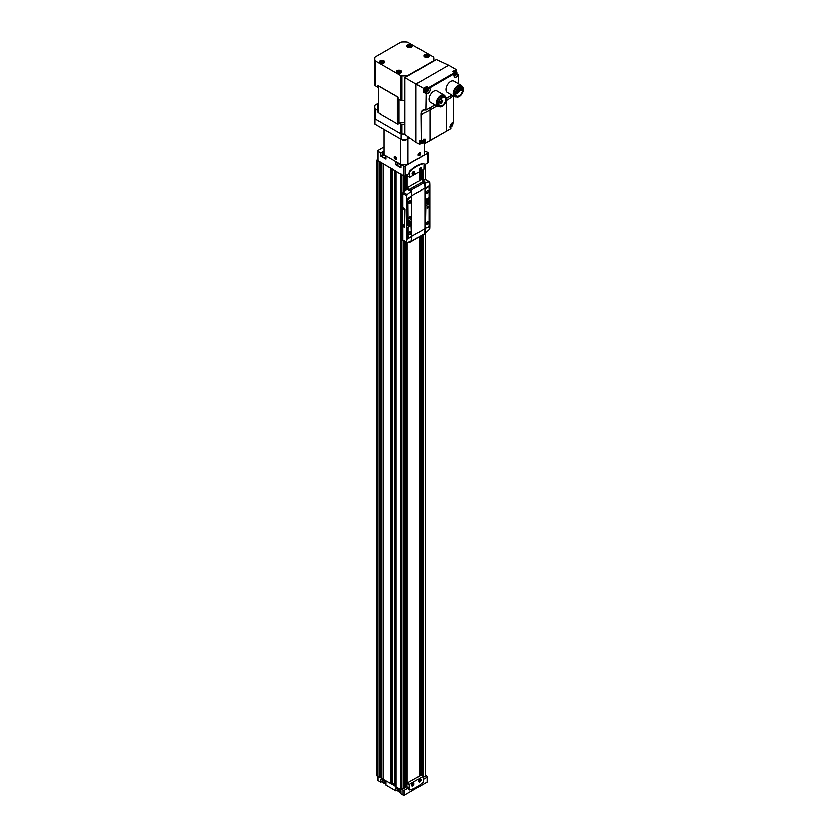 <?xml version="1.0" encoding="UTF-8"?>
<svg xmlns="http://www.w3.org/2000/svg" width="837" height="837" viewBox="0 0 837 837"><rect width="100%" height="100%" fill="white"/><g stroke="black" fill="none" stroke-linecap="round" stroke-linejoin="round"><path stroke-width="1.26" d="M401.509 164.334L401.017 164.617L403.654 166.134A1.099 0.628 0 0 0 405.192 166.134L427.634 153.181A1.099 0.628 0 0 0 427.634 152.292L424.505 151.058M384.026 146.914L377.968 150.419A1.099 0.628 0 0 0 377.968 151.309L380.825 152.962L380.825 156.174L385.93 159.124L385.93 155.912L395.911 161.667L395.911 164.889L401.017 167.839L401.017 164.617M384.026 151.256A3.61 2.082 0 0 0 383.105 151.643L380.825 152.962M377.644 150.859L377.644 160.244A1.099 0.628 0 0 0 377.968 160.683L403.654 175.958A1.099 0.628 0 0 0 405.192 175.958L409.262 173.615L409.262 172.276A1.099 0.628 -60 0 1 409.795 171.114A30.634 17.682 -60 0 1 423.03 163.466A1.099 0.628 -60 0 1 423.522 163.728A30.634 17.682 120 0 0 410.256 171.376A1.099 0.628 120 0 0 409.722 172.537L409.879 177.371L423.878 169.283L424.035 164.272A1.099 0.628 120 0 0 423.501 163.738L423.03 163.466M397.742 789.94L395.911 790.996L395.911 787.962L401.017 790.902L401.017 793.947L403.11 795.15A1.099 0.628 0 0 0 404.658 795.15L427.09 782.197A1.099 0.628 0 0 0 427.414 781.748L427.414 776.841A1.099 0.628 0 0 0 427.09 776.391L426.043 775.784L423.491 777.259M382.655 781.235L380.825 782.292L380.825 779.247L385.93 782.197L385.93 785.232L395.911 790.996M377.644 776.433L377.644 780.189A1.099 0.628 0 0 0 377.968 780.639L380.825 782.292M425.656 776.014L425.437 775.889A1.099 0.628 0 0 0 425.478 775.721L425.478 233.063M406.939 786.822L402.063 789.636L403.11 790.233A1.099 0.628 0 0 0 404.658 790.233L408.718 787.889L408.718 789.239A1.099 0.628 120 0 0 409.23 789.783M402.063 789.636L401.457 789.73A1.099 0.628 0 0 0 401.948 789.563L403.832 788.297M381.337 778.379L394.583 785.765M377.644 159.532L377.194 159.794A1.099 0.628 0 0 0 376.87 160.244L376.87 775.721A1.099 0.628 0 0 0 377.194 776.171L381.274 778.075M418.657 781.214A1.35 0.774 120 0 0 418.939 781.727A1.35 0.774 120 0 0 420.279 780.942A1.35 0.774 120 0 0 420.279 779.393A1.35 0.774 120 0 0 419.703 779.404M419.096 781.36A1.35 0.774 -60 0 1 418.73 781.486A1.308 0.753 120 0 0 419.128 781.35A1.35 0.774 -60 0 1 419.096 781.36L419.128 781.35A1.308 0.753 120 0 0 420.048 779.749A1.308 0.753 120 0 0 419.954 779.331A1.35 0.774 -60 0 1 420.048 779.718A1.35 0.774 -60 0 1 420.048 779.728L420.048 779.749M411.699 785.242A1.35 0.774 120 0 0 411.971 785.744A1.35 0.774 120 0 0 413.321 784.97A1.35 0.774 120 0 0 413.321 783.411A1.35 0.774 120 0 0 412.746 783.432M412.139 785.378L412.17 785.368A1.308 0.753 120 0 0 413.091 783.767L413.091 783.735M420.247 167.819A1.35 0.774 -60 0 1 420.823 167.798A1.35 0.774 -60 0 1 421.032 168.875A1.35 0.774 -60 0 1 420.153 170.057A1.35 0.774 -60 0 1 419.473 170.131A1.35 0.774 -60 0 1 419.201 169.629M413.29 171.836A1.35 0.774 -60 0 1 413.855 171.815A1.35 0.774 -60 0 1 414.064 172.893A1.35 0.774 -60 0 1 413.185 174.086A1.35 0.774 -60 0 1 412.515 174.148A1.35 0.774 -60 0 1 412.243 173.646M423.491 777.123L425.154 776.171A1.099 0.628 0 0 0 425.437 775.889M403.894 787.104L406.939 786.686M394.677 785.776L395.985 786.853L395.985 171.376L400.4 174.086A1.099 0.628 0 0 0 401.457 174.253M394.645 170.319L395.985 171.376M383.681 779.686L383.681 164.209L391.067 168.258M381.63 162.807L383.681 164.209M376.87 160.244A1.099 0.628 0 0 0 377.194 160.683L379.559 161.614M395.985 171.491L395.985 786.968L400.4 789.563A1.099 0.628 0 0 0 401.457 789.73M420.122 775.679L420.122 236.473M420.122 180.426L420.122 171.449M424.035 165.088L427.634 163.006A1.099 0.628 0 0 0 427.948 162.566L427.948 152.742M406.97 783.327L406.97 242.772M406.97 189.172L406.97 175.77L409.722 177.277L406.939 175.676L409.764 177.381M419.703 775.92L419.703 236.725M419.703 180.677L419.703 171.7M381.274 777.186L379.559 777.092M391.067 783.735L391.716 783.212L391.716 168.624M394.583 784.562L391.716 783.212M407.138 783.17L407.138 242.782M407.138 187.927L407.138 175.864M419.515 776.025L419.515 236.829M419.515 180.782L419.515 171.805M407.064 783.223L407.064 242.782M407.127 188.555L407.064 175.822M423.491 779.362L427.09 777.28A1.099 0.628 0 0 0 427.414 776.841M421.252 775.208L407.096 783.202L406.939 786.864L408.718 787.889M406.939 174.954L406.939 175.676M420.362 170.424A1.643 0.952 -60 0 1 419.201 169.754A1.643 0.952 -60 0 1 420.362 167.745A1.643 0.952 -60 0 1 421.524 168.415A1.643 0.952 -60 0 1 420.362 170.424M413.394 174.441A1.643 0.952 -60 0 1 412.233 173.772A1.643 0.952 -60 0 1 413.394 171.763A1.643 0.952 -60 0 1 414.556 172.432A1.643 0.952 -60 0 1 413.394 174.441M423.491 781.245L423.334 776.412L409.335 784.499L409.178 789.511A1.099 0.628 120 0 0 409.722 790.044A30.634 17.682 120 0 0 422.957 782.407A1.099 0.628 120 0 0 423.491 781.245M419.818 779.341L419.818 779.341A1.643 0.952 120 0 0 418.657 781.35A1.643 0.952 120 0 0 419.818 782.02A1.643 0.952 120 0 0 420.98 780.011A1.643 0.952 120 0 0 419.818 779.341M412.85 783.359L412.85 783.359A1.643 0.952 120 0 0 411.699 785.368A1.643 0.952 120 0 0 412.85 786.037A1.643 0.952 120 0 0 414.012 784.028A1.643 0.952 120 0 0 412.85 783.359M413.08 171.993A1.308 0.753 -60 0 1 412.275 173.385M420.048 167.975A1.308 0.753 -60 0 1 419.243 169.367M411.731 785.033L412.746 784.353L412.568 783.568M418.688 781.015L419.714 780.335L419.536 779.54M419.128 780L419.714 780.335M412.17 784.018L412.746 784.353M397.742 163.832L395.911 164.889M401.017 166.772A3.013 1.737 180 0 1 397.742 165.046L397.742 162.723A3.013 1.737 180 0 0 401.341 164.334M385.93 158.067A3.013 1.737 180 0 1 382.655 156.331L382.655 153.924A3.013 1.737 180 0 1 383.66 152.627M382.655 155.127L380.825 156.174M427.508 201.445L427.508 200.346L427.508 201.037L428.115 200.692L427.508 202.135L426.818 201.445M427.163 201.644L426.567 201.989L427.163 201.246M427.341 203.035A2.082 1.203 -60 0 1 426.295 203.14A2.082 1.203 -60 0 1 426.295 200.744A2.082 1.203 -60 0 1 428.377 199.541A2.082 1.203 -60 0 1 428.69 201.204A2.082 1.203 -60 0 1 427.341 203.035M409.335 223.552L409.335 222.454L409.335 223.144L409.931 222.799L409.335 224.243L408.634 223.552M408.979 223.751L408.383 224.096L408.979 223.353M409.157 225.153A2.082 1.203 -60 0 1 408.121 225.247A2.082 1.203 -60 0 1 408.121 222.851A2.082 1.203 -60 0 1 410.193 221.648A2.082 1.203 -60 0 1 410.517 223.312A2.082 1.203 -60 0 1 409.157 225.153M404.648 227.099L405.045 209.323L402.879 207.367L402.879 193.441A1.099 0.628 120 0 1 403.424 192.269A52.511 30.32 120 0 1 407.127 189.047L407.127 187.938L421.524 179.631L424.087 181.106A1.099 0.628 -120 0 1 424.851 182.267A32.821 18.948 -120 0 1 424.914 182.707L424.579 183.303A32.821 18.948 60 0 1 424.924 188.063L424.924 228.71A32.821 18.948 60 0 1 424.579 233.084L424.903 233.188M402.879 226.524L402.879 240.052A1.099 0.628 120 0 0 403.099 240.543L406.908 242.751M411.542 196.674L411.542 196.067A32.821 18.948 -120 0 0 411.197 191.296L407.2 194.456L406.751 195.68A32.821 18.948 60 0 1 406.897 198.746L406.897 239.382A32.821 18.948 60 0 1 406.751 242.291L402.879 240.052M409.262 225.561A2.521 1.454 -60 0 1 407.483 224.536A2.521 1.454 -60 0 1 409.262 221.449A2.521 1.454 -60 0 1 411.04 222.485A2.521 1.454 -60 0 1 409.262 225.561M407.2 242.772L406.751 242.291L407.2 242.772L411.197 241.077A32.821 18.948 -120 0 0 411.542 236.704L411.542 236.63M411.542 225.477L411.542 219.44M407.901 221.114L411.574 219.263L411.574 196.8L408.519 198.024L407.901 199.101L408.132 221.25L407.901 199.101M411.113 225.341L408.132 227.591L408.132 238.001L408.759 238.357L411.574 236.463L411.113 225.341L407.901 227.465L408.215 238.304M425.154 776.171L425.154 233.303L429.653 229.066A32.821 18.948 -120 0 0 429.799 226.168L429.799 185.521A32.821 18.948 -120 0 0 429.653 182.456L429.015 181.859L424.819 183.439A32.821 18.948 60 0 1 425.154 188.199L425.154 228.846A32.821 18.948 60 0 1 424.819 233.22L424.579 233.084M427.435 203.454A2.521 1.454 -60 0 1 425.656 202.428A2.521 1.454 -60 0 1 427.435 199.342A2.521 1.454 -60 0 1 429.214 200.378A2.521 1.454 -60 0 1 427.435 203.454M428.711 186.735L425.353 188.576L425.353 199.436L429.025 197.584L429.025 187.174L428.408 186.818L425.583 188.712L425.353 199.436M428.554 203.653L425.353 205.776L425.353 228.239L428.408 227.015L429.025 225.948L429.025 203.925L425.813 205.504L425.353 228.239M409.575 242.05L409.701 242.123A1.099 0.628 -120 0 0 410.465 241.841A32.821 18.948 -120 0 0 410.486 241.726M410.245 242.175L424.641 233.868A1.099 0.628 -120 0 0 424.851 233.533A32.821 18.948 -120 0 0 424.882 233.387M410.967 191.16L410.528 191.014A32.821 18.948 -120 0 0 410.465 190.574A1.099 0.628 -120 0 0 409.701 189.413L407.127 187.938M411.197 191.296L407.127 189.047M425.74 179.976A1.099 0.628 120 0 0 425.227 179.683A52.511 30.32 120 0 0 422.748 180.342M402.524 207.566L402.524 226.325L404.512 227.256L404.689 209.532L402.879 207.367M425.227 179.683L429.653 182.456M411.113 196.528L408.132 199.237M409.879 203.318A1.643 0.952 -60 0 1 408.718 202.648A1.643 0.952 -60 0 1 409.879 200.639A1.643 0.952 -60 0 1 411.04 201.309A1.643 0.952 -60 0 1 409.879 203.318M409.879 218.509A1.099 0.628 -60 0 1 409.324 217.296A1.099 0.628 -60 0 1 410.59 217.547A1.099 0.628 -60 0 1 409.879 218.509M427.278 224.536A1.643 0.952 -60 0 1 426.127 223.866A1.643 0.952 -60 0 1 427.278 221.857A1.643 0.952 -60 0 1 428.439 222.527A1.643 0.952 -60 0 1 427.278 224.536M427.278 208.455A1.099 0.628 -60 0 1 427.833 206.613A1.099 0.628 -60 0 1 427.278 208.455M409.879 234.59A1.643 0.952 -60 0 1 408.718 233.921A1.643 0.952 -60 0 1 409.879 231.901A1.643 0.952 -60 0 1 411.04 232.571A1.643 0.952 -60 0 1 409.879 234.59M427.278 193.274A1.643 0.952 -60 0 1 426.127 192.604A1.643 0.952 -60 0 1 427.278 190.595A1.643 0.952 -60 0 1 428.439 191.265A1.643 0.952 -60 0 1 427.278 193.274M409.764 200.713A1.35 0.774 -60 0 1 410.339 200.692A1.35 0.774 -60 0 1 410.548 201.769A1.35 0.774 -60 0 1 409.67 202.962A1.35 0.774 -60 0 1 408.99 203.025A1.35 0.774 -60 0 1 408.718 202.523M409.764 231.975A1.35 0.774 -60 0 1 410.339 231.964A1.35 0.774 -60 0 1 410.548 233.042A1.35 0.774 -60 0 1 409.67 234.224A1.35 0.774 -60 0 1 408.99 234.287A1.35 0.774 -60 0 1 408.718 233.785M427.173 190.658A1.35 0.774 -60 0 1 427.749 190.648A1.35 0.774 -60 0 1 427.948 191.725A1.35 0.774 -60 0 1 427.069 192.908A1.35 0.774 -60 0 1 426.399 192.97A1.35 0.774 -60 0 1 426.127 192.468M427.173 221.931A1.35 0.774 -60 0 1 427.749 221.91A1.35 0.774 -60 0 1 427.948 222.987A1.35 0.774 -60 0 1 427.069 224.17A1.35 0.774 -60 0 1 426.399 224.243A1.35 0.774 -60 0 1 426.127 223.741M403.685 224.933L404.302 226.011L403.685 224.933M403.685 208.863L404.302 209.93L403.685 208.863M404.302 209.836L403.769 208.905M404.302 225.917L403.769 224.986M408.017 225.184A2.082 1.203 -60 0 1 407.912 225.132A2.082 1.203 -60 0 1 407.483 224.347M409.094 221.554A2.082 1.203 -60 0 1 409.984 221.533A2.082 1.203 -60 0 1 410.088 221.596M426.2 203.077A2.082 1.203 -60 0 1 426.085 203.025A2.082 1.203 -60 0 1 425.667 202.24M427.278 199.447A2.082 1.203 -60 0 1 428.167 199.426A2.082 1.203 -60 0 1 428.262 199.488M401.153 139.235L374.892 124.075A29.536 17.054 180 0 1 374.725 122.275L374.725 116.918A29.536 17.054 180 0 0 374.892 118.718L401.153 133.878L401.153 139.235A29.536 17.054 180 0 0 407.389 139.235L407.389 136.19M409.753 137.864L407.389 139.235M374.892 124.075L374.892 118.718M404.92 124.138A29.536 17.054 180 0 1 401.969 124.096L401.969 133.92A29.536 17.054 180 0 0 404.92 133.962A29.536 17.054 180 0 1 401.153 133.878M395.367 156.529L395.367 156.529A1.643 0.952 60 0 1 396.529 158.549A1.643 0.952 60 0 1 395.367 159.218A1.643 0.952 60 0 1 394.206 157.199A1.643 0.952 60 0 1 395.367 156.529M424.505 143.389L424.505 154.814L408.006 164.334L400.525 164.334L384.026 154.814L384.026 129.348M400.525 164.334L400.525 138.879M420.509 153.631A1.643 0.952 -60 0 1 419.358 155.64A1.643 0.952 -60 0 1 418.197 154.971A1.643 0.952 -60 0 1 419.358 152.962A1.643 0.952 -60 0 1 420.509 153.631M408.006 164.334L408.006 138.879M402.262 139.831A2.678 1.548 0 0 0 402.377 139.894A2.678 1.548 0 0 0 406.165 139.894A2.678 1.548 0 0 0 406.269 139.831M401.53 139.256A3.013 1.737 0 0 0 402.137 139.758A3.013 1.737 0 0 0 406.395 139.758A3.013 1.737 0 0 0 407.002 139.256M394.698 157.492A0.952 0.544 60 0 1 395.033 157.011L395.033 158.35A0.952 0.544 60 0 1 394.698 157.492L395.326 157.126M395.702 157.398L395.033 157.011A0.952 0.544 60 0 1 396.037 158.256L395.702 157.398M395.702 158.737A0.952 0.544 60 0 1 395.033 158.35L396.037 158.256A0.952 0.544 60 0 1 395.702 158.737M395.367 156.812A1.308 0.753 60 0 1 396.299 158.402A1.308 0.753 60 0 1 395.367 158.936A1.308 0.753 60 0 1 394.447 157.346A1.308 0.753 60 0 1 395.367 156.812M395.932 157.837L395.033 158.35M419.358 153.527A0.952 0.544 -60 0 1 419.933 153.579L418.772 154.249A0.952 0.544 -60 0 1 419.358 153.527M419.933 154.353L419.933 153.579A0.952 0.544 -60 0 1 419.358 155.075L419.933 154.353L419.034 153.83M418.772 155.023A0.952 0.544 -60 0 1 418.772 154.249L419.358 155.075A0.952 0.544 -60 0 1 418.772 155.023M420.279 153.767A1.308 0.753 -60 0 1 419.358 155.368A1.308 0.753 -60 0 1 418.427 154.835A1.308 0.753 -60 0 1 419.358 153.234A1.308 0.753 -60 0 1 420.279 153.767M418.73 154.719L419.358 155.075M426.734 86.786L429.036 88.115L426.839 86.42L423.491 88.356L416.031 84.045L448.674 65.192L436.339 59.49L404.92 77.632L404.92 134.454L416.031 142.29L416.031 84.045L404.92 77.632M448.674 65.192L456.134 69.502L452.786 71.438L454.721 72.557L428.774 87.54L429.067 88.126L426.839 86.42M419.619 140.49L419.473 144.278L421.314 143.211M419.473 144.278L416.031 142.29M429.067 88.126L429.235 88.167A3.066 1.768 120 0 1 429.475 88.272A3.066 1.768 120 0 1 429.475 91.808A3.066 1.768 120 0 1 426.41 93.577A3.066 1.768 120 0 1 426.096 93.305L425.813 110.013A8.945 5.158 -120 0 0 420.938 114.303L421.22 141.443L420.938 114.303M423.491 88.356L423.491 92.216L425.813 93.566M456.134 71.637L456.134 69.502M456.824 73.698L458.456 74.713L458.456 83.763M439.404 106.749A6.56 3.787 -60 0 1 437.563 106.508L430.344 102.344A6.56 3.787 -60 0 1 429.339 97.082A6.56 3.787 -60 0 1 433.629 91.306A6.56 3.787 -60 0 1 436.904 90.971L444.123 95.146A6.56 3.787 -60 0 1 445.253 96.611M456.416 96.925A6.56 3.787 -60 0 1 454.575 96.684L447.366 92.52A6.56 3.787 -60 0 1 446.362 87.257A6.56 3.787 -60 0 1 450.641 81.471A6.56 3.787 -60 0 1 453.926 81.147L461.145 85.311A6.56 3.787 -60 0 1 462.275 86.786M425.939 110.118L434.916 104.991M451.938 95.167L446.351 98.389M458.414 74.608L458.174 74.786A3.066 1.768 120 0 1 454.805 77.182A3.066 1.768 120 0 1 455.046 73.269L454.721 72.557L455.182 73.06M450.285 127.81L450.902 128.479L449.396 129.421L429.956 140.459L429.956 110.086A65.642 37.895 180 0 1 421.22 114.313A8.726 5.043 -120 0 1 423.595 110.065A8.726 5.043 -120 0 1 425.834 110.086M423.449 142.771L424.767 143.535L429.956 140.459M423.637 142.572L424.798 143.545L425.227 139.151L421.22 141.443M453.612 96.129L453.612 122.453M450.275 127.799L450.902 128.479M453.215 122.526L453.476 122.767C450.547 123.353 449.689 125.152 450.913 128.176L450.557 128.061M435.031 105.054L426.211 110.013M459.272 87.739A4.938 2.846 -60 0 1 461.7 87.519A4.938 2.846 -60 0 1 461.7 93.221A4.938 2.846 -60 0 1 456.761 96.067A4.938 2.846 -60 0 1 455.746 93.849M462.244 89.004L461.197 90.522L462.244 90.072A4.938 2.846 120 0 0 462.244 89.004L459.701 87.529M374.725 58.852A29.536 17.054 180 0 1 374.819 57.523A2.187 1.266 180 0 1 375.447 56.728L400.588 42.216A2.187 1.266 180 0 1 401.969 41.85A29.536 17.054 180 0 1 406.562 41.85A2.187 1.266 180 0 1 407.943 42.216L433.085 56.728A2.187 1.266 180 0 1 433.712 57.523A29.536 17.054 180 0 1 433.807 58.852A29.536 17.054 180 0 1 433.712 60.18A2.187 1.266 180 0 1 433.085 60.975L407.943 75.487A2.187 1.266 180 0 1 406.562 75.853A29.536 17.054 180 0 1 401.969 75.853A2.187 1.266 180 0 1 400.588 75.487L375.447 60.975A2.187 1.266 180 0 1 374.819 60.18A29.536 17.054 180 0 1 374.725 58.852L374.725 83.773A29.536 17.054 180 0 0 374.819 85.102A2.187 1.266 180 0 0 375.447 85.897L377.968 87.351L377.968 85.562L398.077 97.176A2.354 1.36 180 0 1 397.355 96.893L378.46 85.981A2.354 1.36 180 0 1 377.968 85.562M404.92 122.39L399.019 122.39A2.354 1.36 180 0 1 398.077 122.275L398.077 124.064A2.354 1.36 180 0 1 397.355 123.782L378.46 112.869A2.354 1.36 180 0 1 377.968 112.451L377.968 110.662A2.354 1.36 180 0 1 377.769 110.128L377.769 104.06M404.92 100.827A29.536 17.054 180 0 1 401.969 100.775A2.187 1.266 180 0 1 400.588 100.409L398.077 98.965L398.077 97.176M377.968 110.662L375.447 109.218A2.187 1.266 180 0 1 374.819 108.423A29.536 17.054 180 0 1 374.725 107.094A29.536 17.054 180 0 1 374.819 105.765A2.187 1.266 180 0 1 375.447 104.97L377.769 103.631M401.969 133.92A2.187 1.266 180 0 1 400.588 133.554L375.447 119.042A2.187 1.266 180 0 1 374.819 118.247A29.536 17.054 180 0 1 374.725 116.918L374.725 107.094M401.969 124.096A2.187 1.266 180 0 1 400.588 123.73L398.077 122.275M397.115 72.809A2.678 1.548 0 0 0 399.751 73.206A2.678 1.548 0 0 0 401.624 72.055A2.678 1.548 0 0 0 399.008 70.172A2.678 1.548 0 0 0 396.393 72.055A2.678 1.548 0 0 0 397.115 72.809M380.092 62.984A2.678 1.548 0 0 0 382.729 63.371A2.678 1.548 0 0 0 384.601 62.231A2.678 1.548 0 0 0 381.986 60.337A2.678 1.548 0 0 0 379.37 62.231A2.678 1.548 0 0 0 380.092 62.984M407.629 47.081A2.678 1.548 0 0 0 410.276 47.479A2.678 1.548 0 0 0 412.139 46.328A2.678 1.548 0 0 0 409.523 44.445A2.678 1.548 0 0 0 406.918 46.328A2.678 1.548 0 0 0 407.629 47.081M424.652 56.906A2.678 1.548 0 0 0 427.288 57.303A2.678 1.548 0 0 0 429.161 56.163A2.678 1.548 0 0 0 426.546 54.269A2.678 1.548 0 0 0 423.93 56.163A2.678 1.548 0 0 0 424.652 56.906M424.725 56.926A2.574 1.486 0 0 0 427.529 57.24A2.574 1.486 0 0 0 429.119 55.87A2.574 1.486 0 0 0 426.546 54.384A2.574 1.486 0 0 0 423.972 55.87A2.574 1.486 0 0 0 424.725 56.926M426.546 55.535L425.719 55.054A1.643 0.952 0 0 0 425.133 55.388L425.97 55.87L425.133 56.351A1.643 0.952 0 0 0 425.719 56.686L427.383 56.686A1.643 0.952 0 0 0 427.958 56.351L427.132 55.87L427.958 55.388A1.643 0.952 0 0 0 427.383 55.054L426.546 56.205M407.713 47.102A2.574 1.486 0 0 0 410.517 47.416A2.574 1.486 0 0 0 412.097 46.045A2.574 1.486 0 0 0 409.523 44.56A2.574 1.486 0 0 0 406.96 46.045A2.574 1.486 0 0 0 407.713 47.102M409.523 45.711L408.697 45.229A1.643 0.952 0 0 0 408.111 45.564L408.948 46.045L408.111 46.527A1.643 0.952 0 0 0 408.697 46.862L410.36 46.862A1.643 0.952 0 0 0 410.946 46.527L410.109 46.045L410.946 45.564A1.643 0.952 0 0 0 410.36 45.229L409.523 46.38M380.165 62.995A2.574 1.486 0 0 0 382.969 63.319A2.574 1.486 0 0 0 384.56 61.948A2.574 1.486 0 0 0 381.986 60.463A2.574 1.486 0 0 0 379.412 61.948A2.574 1.486 0 0 0 380.165 62.995M381.986 61.614L381.149 61.132A1.643 0.952 0 0 0 380.573 61.467L381.41 61.948L380.573 62.43A1.643 0.952 0 0 0 381.149 62.765L382.823 62.765A1.643 0.952 0 0 0 383.398 62.43L382.572 61.948L383.398 61.467A1.643 0.952 0 0 0 382.823 61.132L381.986 62.283M397.188 72.819A2.574 1.486 0 0 0 399.992 73.143A2.574 1.486 0 0 0 401.582 71.773A2.574 1.486 0 0 0 399.008 70.287A2.574 1.486 0 0 0 396.435 71.773A2.574 1.486 0 0 0 397.188 72.819M399.008 71.438L398.171 70.957A1.643 0.952 0 0 0 397.596 71.291L398.422 71.773L397.596 72.254A1.643 0.952 0 0 0 398.171 72.589L399.845 72.589A1.643 0.952 0 0 0 400.421 72.254L399.584 71.773L400.421 71.291A1.643 0.952 0 0 0 399.845 70.957L399.008 72.108M425.719 55.723L425.719 55.054M425.97 56.539L425.97 55.87M427.132 56.539L427.132 55.87M427.383 55.723L427.383 55.054M398.171 71.626L398.171 70.957M398.422 72.442L398.422 71.773M399.584 72.442L399.584 71.773M399.845 71.626L399.845 70.957M381.149 61.802L381.149 61.132M381.41 62.618L381.41 61.948M382.572 62.618L382.572 61.948M382.823 61.802L382.823 61.132M408.697 45.899L408.697 45.229M408.948 46.715L408.948 46.045M410.109 46.715L410.109 46.045M410.36 45.899L410.36 45.229M459.314 87.718A5.043 2.909 -60 0 1 462.871 89.779A5.043 2.909 -60 0 1 459.314 95.952A5.043 2.909 -60 0 1 455.746 93.901A5.043 2.909 -60 0 1 459.314 87.718L459.231 87.759M459.314 87.058A5.849 3.379 -60 0 1 462.233 86.766A5.849 3.379 -60 0 1 462.233 93.524A5.849 3.379 -60 0 1 456.385 96.904A5.849 3.379 -60 0 1 455.485 92.216A5.849 3.379 -60 0 1 459.314 87.058M456.385 96.904L455.223 96.234A5.849 3.379 -60 0 1 454.324 91.547A5.849 3.379 -60 0 1 458.153 86.389A5.849 3.379 -60 0 1 461.072 86.096L462.233 86.766M454.575 96.684A6.56 3.787 -60 0 1 453.57 91.421A6.56 3.787 -60 0 1 457.86 85.636A6.56 3.787 -60 0 1 461.145 85.311M442.25 97.563A4.938 2.846 -60 0 1 444.677 97.343A4.938 2.846 -60 0 1 444.677 103.045A4.938 2.846 -60 0 1 439.749 105.891A4.938 2.846 -60 0 1 438.724 103.673M442.292 97.542A5.043 2.909 -60 0 1 445.859 99.603A5.043 2.909 -60 0 1 442.292 105.786A5.043 2.909 -60 0 1 438.724 103.725A5.043 2.909 -60 0 1 442.292 97.542L442.208 97.594M442.292 96.883A5.849 3.379 -60 0 1 445.221 96.59A5.849 3.379 -60 0 1 445.221 103.349A5.849 3.379 -60 0 1 439.362 106.728A5.849 3.379 -60 0 1 438.462 102.041A5.849 3.379 -60 0 1 442.292 96.883M439.362 106.728L438.201 106.058A5.849 3.379 -60 0 1 437.312 101.371A5.849 3.379 -60 0 1 441.13 96.213A5.849 3.379 -60 0 1 444.06 95.92L445.221 96.59M437.563 106.508A6.56 3.787 -60 0 1 436.548 101.246A6.56 3.787 -60 0 1 440.837 95.47A6.56 3.787 -60 0 1 444.123 95.146M441.549 103.254L442.689 100.628L440.377 99.3L441.926 100.189L440.837 102.083L439.279 101.193L441.549 102.501L441.549 103.254L439.048 101.811M440.837 102.083L441.549 102.501M457.619 90.511L457.4 91.243L457.619 90.511M459.408 90.814L459.189 91.547L459.408 90.814M457.923 92.771L457.703 93.503L457.923 92.771M456.228 93.169L456.008 93.901L456.228 93.169M459.408 88.136L459.189 88.879L459.408 88.136M441.298 98.285L441.434 98.892L442.323 97.531M438.724 103.757L439.467 102.302L438.87 102.491M423.763 139.057C425.981 138.921 422.831 145.031 421.356 143.232L420.394 142.677A2.406 1.392 -60 0 1 420.007 140.794M453.392 71.71A2.406 1.392 -60 0 1 454.01 71.229A2.406 1.392 -60 0 1 455.213 71.103L456.186 71.668C458.394 71.522 455.255 77.632 453.769 75.832M424.495 92.373A3.066 1.768 120 0 0 425.363 92.216M427.77 88.042A3.066 1.768 120 0 0 427.466 87.215M426.054 93.273L423.491 92.216M425.384 92.227L424.411 91.662A2.406 1.392 -60 0 1 424.045 89.737A2.406 1.392 -60 0 1 425.614 87.613A2.406 1.392 -60 0 1 426.818 87.498L427.791 88.052C430.009 87.906 426.86 94.026 425.384 92.227A2.406 1.392 -60 0 1 425.018 90.291A2.406 1.392 -60 0 1 426.588 88.178A2.406 1.392 -60 0 1 427.791 88.052M451.53 124.022A1.308 0.753 -60 0 1 452.336 125.163A1.308 0.753 -60 0 1 450.735 126.094A1.308 0.753 -60 0 1 451.53 124.022M451.645 124.242L451.007 125.393L451.76 125.832L450.672 125.738L452.032 123.928L451.771 125.832L450.651 125.498M455.558 73.007A1.308 0.753 -60 0 1 456.364 74.158A1.308 0.753 -60 0 1 454.753 75.079A1.308 0.753 -60 0 1 455.558 73.007M455.673 73.237L455.025 74.388L455.788 74.817L454.7 74.734L456.05 72.913L455.799 74.828L454.669 74.483M423.145 140.407A1.308 0.753 -60 0 1 423.951 141.558A1.308 0.753 -60 0 1 422.34 142.478A1.308 0.753 -60 0 1 423.145 140.407M422.601 141.777L423.365 142.217L422.287 142.133L423.637 140.313L423.376 142.227L422.256 141.882M427.163 89.402A1.308 0.753 -60 0 1 427.969 90.542A1.308 0.753 -60 0 1 426.357 91.474A1.308 0.753 -60 0 1 427.163 89.402M426.619 90.762L427.393 91.212L426.305 91.118L427.665 89.308L427.404 91.223L426.274 90.877M422.612 141.777L423.26 140.637M426.64 90.773L427.278 89.622M377.968 151.309L377.968 160.683M403.654 166.134L403.654 175.958M385.93 783.62A2.678 1.548 180 0 1 383.66 783.118M401.017 792.336A2.678 1.548 180 0 1 398.747 791.823M403.11 795.15L403.11 790.233M377.968 780.639L377.968 776.61M396.058 787.062L396.058 171.575M400.4 789.563L400.4 174.086M381.337 778.567L381.337 163.079M383.158 779.613L383.158 164.136M377.194 776.171L377.194 160.683M379.077 777.259L379.077 161.782M401.948 789.563L401.948 174.535M403.832 788.475L403.832 240.972M403.832 191.882L403.832 176.052M423.271 776.297L423.271 234.663M423.271 180.185L423.271 169.639M425.154 179.693L425.154 164.439M421.011 775.167L421.011 235.961M421.011 179.924L421.011 170.947M405.192 166.134L405.192 175.958M427.634 153.181L427.634 163.006M406.091 787.178L406.091 242.28M406.091 189.905L406.091 175.446M379.423 777.228L379.423 161.75M379.768 776.882L379.768 161.729M380.636 776.82L380.636 162.232M383.315 779.655L383.315 164.167M383.524 779.655L383.524 164.167M390.649 783.714L390.649 168.237M391.151 783.683L391.151 168.3M392.218 783.191L392.218 168.917M394.677 786.037L394.677 170.56M395.922 786.759L395.922 171.282M404.543 786.728L404.543 241.38M404.543 191.244L404.543 176.147M405.401 786.801L405.401 241.872M405.401 190.491L405.401 175.843M405.746 787.146L405.746 242.081M405.746 190.198L405.746 175.644M421.712 775.397L421.712 235.563M421.712 179.735L421.712 170.539M422.57 775.899L422.57 235.061M422.57 180.237L422.57 170.037M422.926 776.098L422.926 234.862M422.926 180.279L422.926 169.838M404.658 795.15L404.658 790.233M427.09 782.197L427.09 777.28M421.095 775.114L423.334 776.412M407.096 783.202L409.335 784.499M406.939 783.474L409.178 784.761M401.017 792.262A3.013 1.737 180 0 1 397.742 790.526L397.742 789.009M385.93 783.547A3.013 1.737 180 0 1 382.655 781.821L382.655 780.304M383.105 151.643L383.105 152.92M399.469 163.717A2.678 1.548 180 0 1 398.391 163.1M384.382 155.012A2.678 1.548 180 0 1 384.026 152.428M385.491 155.651A3.013 1.737 180 0 1 382.655 153.924L384.026 152.334M406.751 195.68L402.879 193.441M406.897 198.746L411.542 196.067M406.897 239.382L408.54 238.44M425.154 188.199L429.799 185.521M428.617 226.848L429.799 226.168M411.574 236.421L424.924 228.71M410.465 241.841L424.851 233.533M411.542 195.795L424.924 188.063M410.465 190.574L424.851 182.267M409.701 189.413L424.087 181.106M407.2 194.456L403.424 192.269M423.491 142.729L424.725 143.441M419.473 140.407L420.938 141.254M456.814 73.761L458.299 74.629M455.046 73.269L429.235 88.167M453.246 95.91A65.642 37.895 180 0 1 446.278 100.66L446.278 131.032M436.851 106.1L429.956 110.086A7.732 4.467 -120 0 1 430.48 107.68M378.46 112.869L378.46 85.981M397.355 123.782L397.355 96.893M399.019 122.39L399.019 99.498M375.447 109.218L375.447 119.042M400.588 123.73L400.588 133.554M374.819 108.423L374.819 118.247M400.588 100.409L400.588 75.487M375.447 85.897L375.447 60.975M374.819 85.102L374.819 60.18M433.712 61.007L433.712 60.18M406.562 76.68L406.562 75.853M401.969 100.775L401.969 75.853M441.497 103.652L439.624 102.564M441.601 100.377L440.178 99.561M440.837 101.706L439.415 100.89M461.532 89.413L459.712 88.366M446.801 98.253A7.732 4.467 -120 0 0 446.424 99.258M456.751 73.959L458.174 74.786M451.488 123.625A1.768 1.025 -60 0 1 452.566 125.163A1.768 1.025 -60 0 1 450.411 126.408A1.768 1.025 -60 0 1 451.488 123.625M452.158 122.673L452.137 122.662A2.406 1.392 -60 0 1 452.158 122.673C454.376 122.526 451.227 128.647 449.751 126.837M455.192 72.84A1.768 1.025 -60 0 1 455.516 72.61A1.768 1.025 -60 0 1 456.761 73.279A1.768 1.025 -60 0 1 455.61 75.435A1.768 1.025 -60 0 1 454.271 74.943M454.365 72.275A2.406 1.392 -60 0 1 454.972 71.783A2.406 1.392 -60 0 1 456.186 71.668M423.093 140.009A1.768 1.025 -60 0 1 424.181 141.547A1.768 1.025 -60 0 1 422.015 142.803A1.768 1.025 -60 0 1 423.093 140.009M421.356 143.232A2.406 1.392 -60 0 1 420.98 141.348M427.121 89.004A1.768 1.025 -60 0 1 428.199 90.542A1.768 1.025 -60 0 1 426.033 91.798A1.768 1.025 -60 0 1 427.121 89.004M451.53 124.399L452.304 124.849M451.3 125.006L452.074 125.445M455.558 73.394L456.332 73.844M455.328 73.991L456.102 74.441M423.145 140.794L423.92 141.244M422.915 141.39L423.689 141.84M427.163 89.789L427.937 90.229M426.933 90.386L427.707 90.835M381.274 778.473L381.274 162.995M394.583 785.912L394.583 170.424M403.894 788.391L403.894 241.004M403.894 191.83L403.894 176.073M421.074 775.135L421.074 235.929M421.074 179.882L421.074 170.905M425.478 179.683L425.478 164.251M421.199 775.104L423.449 776.401M401.017 792.398L397.742 790.526M385.93 783.683L382.655 781.821M429.36 181.911L425.552 179.714M449.124 129.578L426.922 142.384M453.644 122.62L453.644 96.15M452.053 95.23L446.372 98.504M433.807 60.955L433.807 58.852M441.57 103.882L439.634 102.763M441.926 100.189L440.377 99.3M461.197 90.522L458.059 88.701M457.839 90.48L457.012 90.009M457.4 91.243L456.583 90.762M459.628 90.794L457.379 89.496M459.189 91.547L457.912 90.814M458.142 92.75L456.196 91.631M457.703 93.503L455.924 92.478M456.447 93.148L455.862 92.802M459.189 88.879L458.373 88.408M425.876 110.118L423.595 110.065M419.515 140.501L421.095 141.411M452.901 71.427L454.983 72.631M423.752 91.944L426.075 93.284"/></g></svg>
